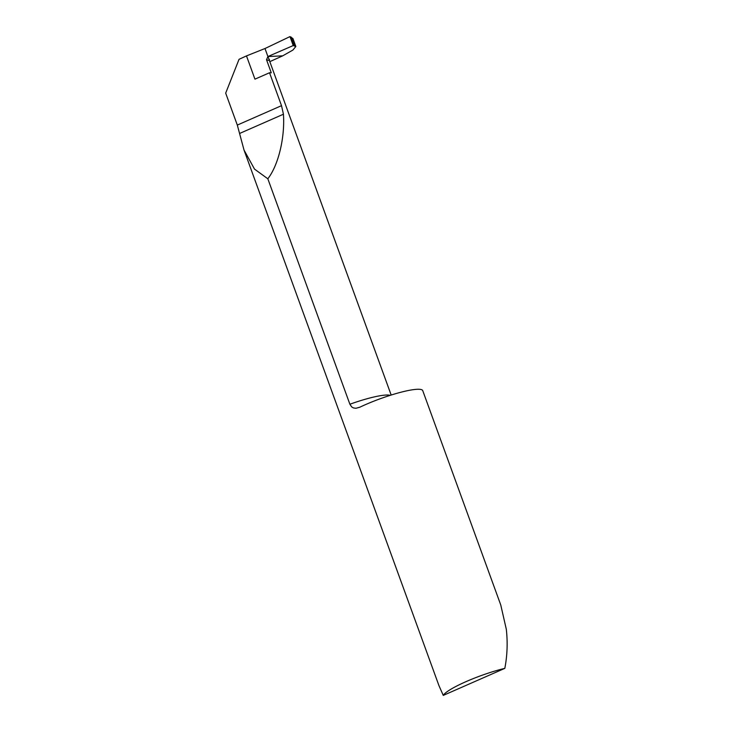 <?xml version="1.0" encoding="UTF-8"?>
<svg xmlns="http://www.w3.org/2000/svg" width="732" height="732" viewBox="0 0 732 732"><rect width="100%" height="100%" fill="white"/><g stroke="black" fill="none" stroke-linecap="round" stroke-linejoin="round"><path stroke-width="1.1" d="M293.239 45.549L289.982 36.6L292.937 38.54L295.838 46.519L293.239 45.549L267.912 56.547L282.689 55.852L292.882 50.069L295.838 46.519M269.422 59.457L269.413 60.555L266.521 59.74L271.27 72.797A42.831 6.917 160 0 0 270.575 72.761A42.831 6.917 160 0 0 269.532 72.752L254.946 79.157L246.483 55.907L264.993 48.522L267.912 56.547L264.993 48.522L289.982 36.6M269.824 61.644L282.689 55.852L267.912 56.547L269.312 59.923M349.887 404.238L351.708 406.928L353.465 407.944L355.972 408.273L359.842 407.202A42.831 6.917 160 0 1 418.951 389.268A42.831 6.917 160 0 1 422.739 390.641L500.761 604.998L506.315 629.291C507.779 642.504 507.285 655.533 504.824 668.362A42.831 6.917 160 0 0 443.272 695.4L438.944 685.61L244.021 150.051L254.526 169.119L267.83 178.782L349.887 404.238A42.831 6.917 -20 0 1 387.868 395.024A42.831 6.917 -20 0 1 390.22 395.344M504.824 668.362L443.272 695.4M246.483 55.907L239.044 59.31L225.685 93.138L237.314 125.081L244.021 150.051M266.521 59.74L267.912 56.547M267.83 178.782C278.352 165.313 285.032 137.689 283.44 114.219L281.509 105.664L269.532 72.752M264.993 48.522L289.982 36.6L293.239 45.549L267.912 56.547L264.993 48.522M294.337 45.713L291.18 37.058M237.314 125.081L281.509 105.664M239.602 133.471L283.44 114.219M269.422 60.555L391.172 395.042"/></g></svg>
